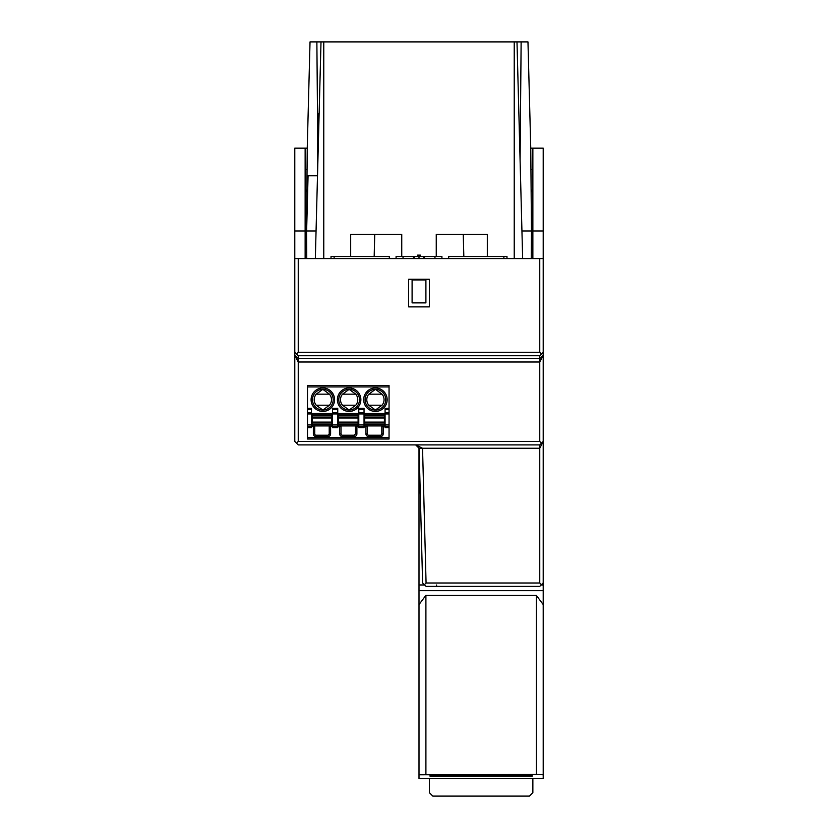<?xml version="1.0" encoding="UTF-8"?>
<svg xmlns="http://www.w3.org/2000/svg" width="838" height="838" viewBox="0 0 838 838"><rect width="100%" height="100%" fill="white"/><g stroke="black" fill="none" stroke-linecap="round" stroke-linejoin="round"><path stroke-width="1.26" d="M307.483 386.926L307.483 439.028L389.052 439.028L389.052 385.543L307.483 385.543L307.483 386.926L389.052 386.926M364.038 413.49L385.082 413.49M337.745 413.49L358.79 413.49M332.497 413.49L311.453 413.49M311.453 426.605L313.349 426.605L313.349 433.854A2.765 2.765 0 0 0 316.115 436.608L327.847 436.608A2.765 2.765 0 0 0 330.601 433.854L330.601 426.605L332.497 426.605M337.745 426.605L339.641 426.605L339.641 433.854A2.765 2.765 0 0 0 342.407 436.608L354.139 436.608A2.765 2.765 0 0 0 356.894 433.854L356.894 426.605L358.79 426.605M364.038 426.605L365.934 426.605L365.934 433.854A2.765 2.765 0 0 0 368.699 436.608L380.431 436.608A2.765 2.765 0 0 0 383.186 433.854L383.186 426.605L385.082 426.605M307.483 427.642L311.453 427.642L311.453 426.259L307.483 426.259M311.453 426.259L311.453 408.368L307.483 408.368M328.328 435.142L329.219 433.854L329.219 426.605L330.601 426.605M329.135 434.325L330.601 433.854M332.497 408.368L332.497 427.642L337.745 427.642L337.745 408.368L332.497 408.368M358.79 408.368L358.79 427.642L364.038 427.642L364.038 408.368L358.79 408.368M389.052 408.368L385.082 408.368L385.082 427.642L389.052 427.642M389.052 426.259L385.082 426.259M383.186 426.605L381.803 426.605L381.803 433.854L383.186 433.854M365.934 433.854L367.316 433.854A1.383 1.383 0 0 0 368.699 435.236L380.431 435.236A1.383 1.383 0 0 0 381.803 433.854M367.316 433.854L367.316 426.605L365.934 426.605M364.729 414.182L364.729 425.914L384.391 425.914L384.391 414.182L364.729 414.182M364.038 426.259L358.79 426.259M356.894 426.605L355.511 426.605L355.511 433.854L356.894 433.854M339.641 426.605L341.024 426.605L341.024 433.854A1.383 1.383 0 0 0 342.407 435.236L354.139 435.236L355.511 433.854M338.437 414.182L338.437 425.914L358.098 425.914L358.098 414.182L338.437 414.182M337.745 426.259L332.497 426.259M313.349 426.605L314.732 426.605L314.732 433.854A1.383 1.383 0 0 0 316.115 435.236L327.847 435.236L327.847 436.608M312.145 414.182L312.145 425.914L331.817 425.914L331.817 414.182L312.145 414.182M349.509 410.033A10.349 10.349 0 0 0 359.481 399.506A10.349 10.349 0 0 0 348.755 389.345A10.349 10.349 0 0 0 338.782 399.883A10.349 10.349 0 0 0 349.509 410.033M355.762 394.174A8.621 8.621 0 0 1 355.762 405.215L342.501 405.215A8.621 8.621 0 0 1 342.501 394.174L355.762 394.174L349.132 389.345L342.501 394.174M342.501 405.215L349.132 410.044L355.762 405.215M382.055 394.174L375.424 389.345A10.349 10.349 0 0 0 365.075 399.695A10.349 10.349 0 0 0 375.424 410.044A10.349 10.349 0 0 0 385.773 399.695A10.349 10.349 0 0 0 375.424 389.345L368.793 394.174L382.055 394.174A8.621 8.621 0 0 1 382.055 405.215L368.793 405.215A8.621 8.621 0 0 1 368.793 394.174M368.793 405.215L375.424 410.044L382.055 405.215M323.217 410.033A10.349 10.349 0 0 0 333.189 399.506A10.349 10.349 0 0 0 322.462 389.345A10.349 10.349 0 0 0 312.49 399.883A10.349 10.349 0 0 0 323.217 410.033M329.47 394.174A8.621 8.621 0 0 1 329.47 405.215L316.209 405.215A8.621 8.621 0 0 1 316.209 394.174L329.47 394.174L322.84 389.345L316.209 394.174M316.209 405.215L322.84 410.044L329.47 405.215M296.516 443.166L298.244 441.437L298.244 361.995L539.756 361.995L539.756 355.741L298.244 355.741L298.244 361.995L294.787 355.27L298.244 358.549L539.756 358.549L543.213 355.27L543.213 441.437L539.756 444.894L298.244 444.894L294.787 441.437L294.787 258.575L298.244 258.575L298.244 352.295L296.558 354.013L294.787 352.295M294.787 258.575L294.787 148.169L305.137 148.169L305.137 258.575M298.244 441.437L539.756 441.437L541.484 443.166M298.244 352.295L539.756 352.295L541.442 354.013L543.213 352.295L543.213 355.27L539.756 361.995L539.756 441.437M298.244 355.741L296.558 354.013M539.756 355.741L541.442 354.013M539.756 352.295L539.756 258.575L543.213 258.575L543.213 352.295M520.094 160.425L521.131 41.9L527.971 41.9L530.758 148.169L543.213 148.169L543.213 258.575M543.213 582.902L539.756 586.349L426.071 586.349L424.384 584.715L426.071 582.997L422.541 448.257L419.084 448.257L415.638 444.894L422.541 448.257L539.756 448.257L543.213 441.437L543.213 778.46L419 778.46L419 604.586L425.903 595.326L536.31 595.326L536.31 774.417L543.213 774.783M532.863 148.169L532.863 258.575M305.137 148.169L307.242 148.169L310.029 41.9L321.006 41.9L315.339 258.575M532.863 230.974L543.213 230.974M294.787 230.974L305.137 230.974M419.084 448.257L422.614 582.997L424.384 584.715M429.349 778.46L429.349 792.654L429.349 778.46L429.349 792.654L432.806 796.1L529.407 796.1L532.863 792.654L532.863 778.46M432.806 796.1L529.407 796.1L432.806 796.1M430.051 775.38L529.396 775.244L532.161 775.38L532.193 776.177L432.764 776.292L430.02 776.177L430.051 775.38M419 774.783L536.31 774.417M425.903 774.417L425.903 595.326M536.31 595.326L543.213 604.586M419 604.586L419 590.696L543.213 590.696M541.139 584.976L543.213 584.976M419 448.162L419 590.696M419 584.976L424.646 584.976M426.071 582.997L539.756 582.997L541.442 584.673M539.756 444.894L539.756 582.997M531.24 258.575L531.481 230.974L521.938 230.974M306.76 258.575L306.519 230.974L316.062 230.974M306.624 230.974L308.07 175.771L317.508 175.771M463.833 256.512L463.257 234.431M374.743 234.431L374.167 256.512M306.519 230.974L307.242 148.169M305.137 188.697L306.855 192.363M307.054 169.559L305.137 169.559M530.758 148.169L531.481 230.974M531.145 192.363L532.863 188.697M530.946 169.559L532.863 169.559M321.006 41.9L521.131 41.9M316.869 41.9L317.738 141.612M531.292 252.364L532.863 252.364M306.708 252.364L305.137 252.364M412.097 302.874L425.903 302.874L425.903 279.965L412.097 279.965L412.097 302.874M331.02 258.575L331.02 256.512L389.324 256.512L389.324 258.575M334.121 258.575L334.121 256.512M448.676 258.575L448.676 256.512L506.98 256.512L506.98 258.575M424.552 256.512L441.919 256.512L441.909 258.575M396.091 258.575L396.091 256.512L424.52 256.512L424.52 258.575M413.48 258.575L413.448 256.512M503.879 258.575L503.879 256.512M419 258.575L419 256.512M417.617 256.512L417.617 255.129L420.383 255.129L420.383 256.512M516.994 41.9L522.661 258.575M487.318 256.512L487.318 234.431L436.252 234.431L436.252 256.512M401.748 256.512L401.748 234.431L350.682 234.431L350.682 256.512M317.445 175.771L317.99 113.696L319.131 113.696M318.22 148.42L317.686 148.42M318.555 135.693L317.791 135.693M318.911 122.159L317.916 122.159M539.756 258.575L298.244 258.575M429.349 279.274L408.651 279.274L408.651 306.886L429.349 306.886L429.349 279.274M349.132 411.427A11.732 11.732 0 0 0 360.864 399.475A11.732 11.732 0 0 0 348.702 387.973A11.732 11.732 0 0 0 337.4 399.904A11.732 11.732 0 0 0 349.132 411.427M375.424 387.963A11.732 11.732 0 0 0 363.692 399.695A11.732 11.732 0 0 0 375.424 411.427A11.732 11.732 0 0 0 387.156 399.695A11.732 11.732 0 0 0 375.424 387.963M322.84 411.427A11.732 11.732 0 0 0 334.572 399.475A11.732 11.732 0 0 0 322.41 387.973A11.732 11.732 0 0 0 311.108 399.904A11.732 11.732 0 0 0 322.84 411.427M307.483 437.646L389.052 437.646M307.483 424.876L311.453 424.876M311.453 413.951L307.483 413.951M307.483 412.746L311.453 412.746M311.453 409.562L307.483 409.562M337.745 409.562L332.497 409.562M364.038 409.562L358.79 409.562M389.052 409.562L385.082 409.562M385.082 412.746L389.052 412.746M389.052 413.951L385.082 413.951M385.082 424.876L389.052 424.876M380.431 436.608L380.431 435.236M368.699 435.236L368.699 436.608M364.729 424.531L384.391 424.531M384.391 424.363L364.729 424.363M364.729 423.001L384.391 423.001M384.391 422.101L364.729 422.101M364.729 417.994L384.391 417.994M384.391 417.104L364.729 417.104M364.729 415.732L384.391 415.732M384.391 415.564L364.729 415.564M358.79 424.876L364.038 424.876M364.038 413.951L358.79 413.951M358.79 412.746L364.038 412.746M354.139 436.608L354.139 435.236M342.407 435.236L342.407 436.608M339.641 433.854L341.024 433.854M338.437 424.531L358.098 424.531M358.098 424.363L338.437 424.363M338.437 423.001L358.098 423.001M358.098 422.101L338.437 422.101M338.437 417.994L358.098 417.994M358.098 417.104L338.437 417.104M338.437 415.732L358.098 415.732M358.098 415.564L338.437 415.564M332.497 424.876L337.745 424.876M337.745 413.951L332.497 413.951M332.497 412.746L337.745 412.746M316.115 435.236L316.115 436.608M313.349 433.854L314.732 433.854M312.145 424.531L331.817 424.531M331.817 424.363L312.145 424.363M312.145 423.001L331.817 423.001M331.817 422.101L312.145 422.101M312.145 417.994L331.817 417.994M331.817 417.104L312.145 417.104M312.145 415.732L331.817 415.732M331.817 415.564L312.145 415.564M432.764 775.244L432.764 776.292M529.438 775.244L529.438 776.292M436.588 586.349L436.588 585.018M434.964 258.575L434.964 256.512M423.735 258.575L423.735 256.512M414.265 258.575L414.265 256.512M403.036 258.575L403.036 256.512M323.772 41.9L323.772 258.575M514.228 41.9L514.228 258.575M441.919 258.575L441.919 256.512M396.081 258.575L396.081 256.512"/></g></svg>
